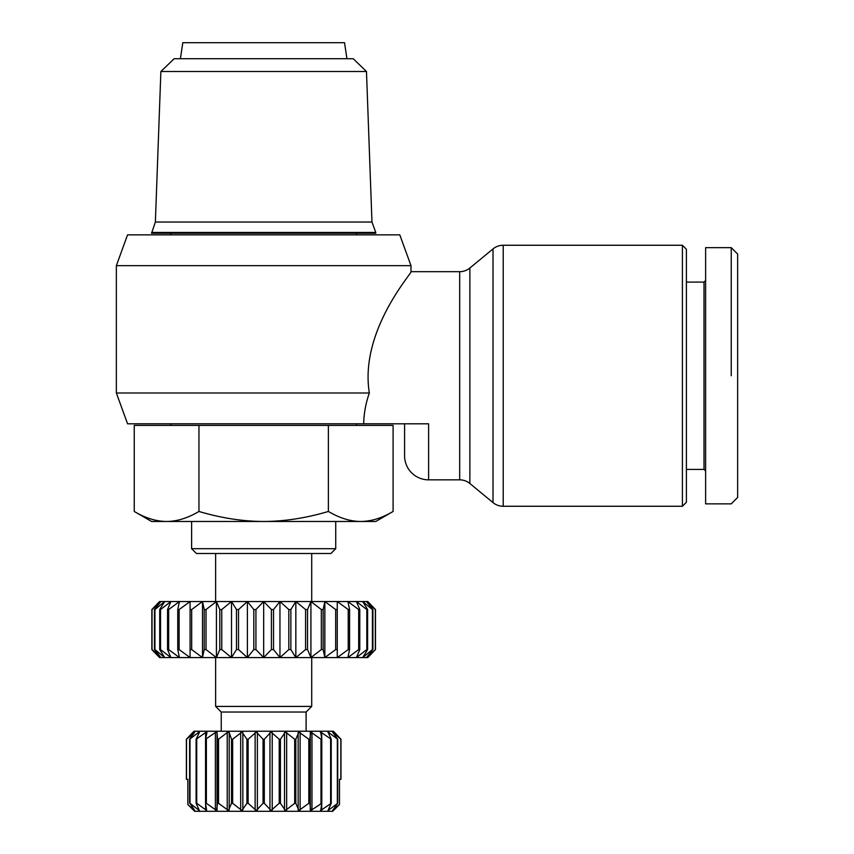 <?xml version="1.0" encoding="UTF-8"?>
<svg xmlns="http://www.w3.org/2000/svg" width="854" height="854" viewBox="0 0 854 854"><rect width="100%" height="100%" fill="white"/><g stroke="black" fill="none" stroke-linecap="round" stroke-linejoin="round"><path stroke-width="1.28" d="M399.779 234.85L410.987 265.647L116.357 265.647L127.566 234.85L399.779 234.85M410.987 265.647L410.987 271.679C413.603 271.38 359.171 330.498 369.344 393L116.357 393L116.357 265.647M503.209 245.258L682.399 245.258L682.399 506.262L503.209 506.262L503.209 245.258A16.012 16.012 0 0 0 493.014 248.92L493.014 502.6L469.871 483.503A16.012 16.012 0 0 0 459.676 479.841L428.601 479.841L428.601 423.797L363.665 423.797C363.889 413.443 365.779 403.173 369.344 393C365.779 403.173 363.889 413.443 363.665 423.797L127.566 423.797L116.357 393M493.014 502.6A16.012 16.012 0 0 0 503.209 506.262M410.987 271.679L459.676 271.679A16.012 16.012 0 0 0 469.871 268.017L493.014 248.92M404.582 455.822L404.582 423.797L404.582 455.822A24.019 24.019 0 0 0 428.601 479.841M427 423.797L404.582 423.797M180.407 58.712L182.809 42.7L344.536 42.7L346.937 58.712M151.585 232.448L375.76 232.448L375.76 233.249L151.585 233.249L155.375 222.04L371.97 222.04L375.76 232.448M393.096 511.461L375.76 521.474L360.74 521.474C371.17 521.41 381.962 518.068 393.096 511.461L393.096 425.399L134.249 425.399L134.249 511.461C145.383 518.068 156.175 521.41 166.605 521.474L151.585 521.474L134.249 511.461M366.473 71.512L353.193 58.712L174.152 58.712L160.872 71.512L366.473 71.512L371.97 222.04M191.616 548.695L196.42 553.499L330.925 553.499L335.729 548.695L191.616 548.695L191.616 521.474M221.239 731.237L221.239 712.022L215.635 706.418L215.635 657.58M311.71 657.58L311.71 706.418L306.106 712.022L306.106 731.237M306.106 712.022L221.239 712.022M215.635 601.536L215.635 553.499M311.71 553.499L311.71 601.536M311.71 706.418L215.635 706.418M228.445 732.038L227.228 732.519L229.192 732.519L231.519 739.244L232.651 739.244L241.895 732.038L246.923 739.244L248.13 739.244L256.307 732.038L263.053 739.244L264.292 739.244L271.038 732.038L279.215 739.244L280.422 739.244L285.449 732.038L294.694 739.244L295.826 739.244L298.9 732.038L308.817 739.244L309.821 739.244L310.813 732.038L320.976 739.244L321.798 739.244L320.677 732.038L331.235 739.244L328.032 732.038L337.725 739.244L332.59 732.038L340.97 739.244L334.597 732.519M339.486 804.532L332.59 810.499L337.725 803.294L328.032 810.499L331.235 803.294L320.677 810.499L321.798 803.294L310.813 810.499L309.821 803.294L308.817 803.294L298.9 810.499L295.826 803.294L294.694 803.294L285.449 810.499L280.422 803.294L279.215 803.294L271.038 810.499L264.292 803.294L263.053 803.294L256.307 810.499L248.13 803.294L246.923 803.294L241.895 810.499L232.651 803.294L231.519 803.294L228.445 810.499L218.528 803.294L217.524 803.294L216.532 810.499L206.369 803.294L205.547 803.294L206.668 810.499L196.73 803.294L196.11 803.294L199.313 810.499L190.004 803.294L194.755 810.499L187.859 804.532L194.68 811.3L332.665 811.3L339.486 804.532L339.486 779.275L340.97 779.275L340.97 739.244M216.532 732.038L215.379 732.519L217.055 732.519L217.524 739.244L218.528 739.244L227.228 732.519L227.228 810.019M206.956 732.519L205.633 732.519L206.956 732.519L205.547 739.244L215.379 732.519L215.379 810.019M199.345 732.519L198.416 732.519L199.345 732.519L196.11 739.244L205.633 732.519L205.633 738.859M194.531 732.519L189.62 739.244L198.416 732.519L198.416 734.387M192.748 732.519L186.375 739.244L194.061 733.138M193.217 732.038L194.018 731.237L333.327 731.237L334.127 732.038M320.389 732.519L321.712 732.519L321.712 738.859M328 732.519L328.929 732.519L328.929 734.387M705.617 280.486L704.016 282.087L686.402 282.087M686.402 469.433L704.016 469.433L705.617 471.034M731.237 247.66L705.617 247.66L705.617 503.86L731.237 503.86L737.642 497.455L737.642 254.065L731.237 247.66L731.237 375.76M682.399 245.258L686.402 249.261L686.402 502.259L682.399 506.262M704.016 469.433L704.016 282.087M375.493 649.574L375.493 609.542L367.754 601.536L159.591 601.536L151.852 609.542L151.852 649.574L159.591 657.58L367.754 657.58L375.493 649.574L366.473 657.58L372.91 649.574L372.91 609.542L366.473 601.536L375.322 609.542L375.322 649.574M160.872 657.58L152.023 649.574L152.023 609.542L160.872 601.536L154.435 609.542L154.435 649.574L160.872 657.58M164.683 657.58L154.937 649.574L154.937 609.542L164.683 601.536L159.719 609.542L159.719 649.574L164.683 657.58M170.939 657.58L160.531 649.574L160.531 609.542L170.939 601.536L167.555 609.542L167.555 649.574L170.939 657.58M179.468 657.58L168.654 649.574L168.654 609.542L179.468 601.536L177.76 609.542L177.76 649.574L179.468 657.58M190.079 657.58L179.126 649.574L179.126 609.542L190.079 601.536L190.079 657.58M202.494 657.58L191.68 649.574L191.68 609.542L202.494 601.536L204.202 609.542L204.202 649.574L202.494 657.58L202.494 601.536M216.425 657.58L206.017 649.574L206.017 609.542L216.425 601.536L219.798 609.542L219.798 649.574L216.425 657.58L216.425 601.536M231.509 657.58L221.762 649.574L221.762 609.542L231.509 601.536L236.483 609.542L236.483 649.574L231.509 657.58L231.509 601.536M247.393 657.58L238.533 649.574L238.533 609.542L247.393 601.536L253.819 609.542L253.819 649.574L247.393 657.58L247.393 601.536M263.672 657.58L255.933 649.574L255.933 609.542L263.672 601.536L271.412 609.542L271.412 649.574L263.672 657.58L263.672 601.536M279.952 657.58L273.526 649.574L273.526 609.542L279.952 601.536L288.812 609.542L288.812 649.574L279.952 657.58L279.952 601.536M295.836 657.58L290.862 649.574L290.862 609.542L295.836 601.536L305.583 609.542L305.583 649.574L295.836 657.58L295.836 601.536M310.92 657.58L307.547 649.574L307.547 609.542L310.92 601.536L321.328 609.542L321.328 649.574L310.92 657.58L310.92 601.536M324.851 657.58L323.143 649.574L323.143 609.542L324.851 601.536L335.665 609.542L335.665 649.574L324.851 657.58L324.851 601.536M337.266 657.58L337.266 601.536L348.218 609.542L348.218 649.574L337.266 657.58M335.665 649.574L337.266 649.574L337.266 609.542L335.665 609.542M347.877 657.58L349.585 649.574L349.585 609.542L347.877 601.536L358.691 609.542L358.691 649.574L347.877 657.58M356.406 657.58L359.79 649.574L359.79 609.542L356.406 601.536L366.814 609.542L366.814 649.574L356.406 657.58M362.662 657.58L367.626 649.574L367.626 609.542L362.662 601.536L372.408 609.542L372.408 649.574L362.662 657.58M367.626 649.574L366.814 649.574M359.79 649.574L358.691 649.574M349.585 649.574L348.218 649.574M323.143 649.574L321.328 649.574M307.547 649.574L305.583 649.574M290.862 649.574L288.812 649.574M273.526 649.574L271.412 649.574M255.933 649.574L253.819 649.574M238.533 649.574L236.483 649.574M221.762 649.574L219.798 649.574M206.017 649.574L204.202 649.574M191.68 649.574L190.079 649.574M179.126 649.574L177.76 649.574M168.654 649.574L167.555 649.574M160.531 649.574L159.719 649.574M366.814 609.542L367.626 609.542M358.691 609.542L359.79 609.542M348.218 609.542L349.585 609.542M321.328 609.542L323.143 609.542M305.583 609.542L307.547 609.542M288.812 609.542L290.862 609.542M271.412 609.542L273.526 609.542M253.819 609.542L255.933 609.542M236.483 609.542L238.533 609.542M219.798 609.542L221.762 609.542M204.202 609.542L206.017 609.542M190.079 609.542L191.68 609.542M177.76 609.542L179.126 609.542M167.555 609.542L168.654 609.542M159.719 609.542L160.531 609.542M186.375 739.244L186.375 779.275L187.859 779.275L187.859 804.532M186.503 779.275L186.503 739.244M340.842 739.244L340.842 779.275M333.284 733.138L332.59 732.038M311.966 810.019L311.966 732.519L310.813 732.038M300.117 810.019L300.117 732.519L298.9 732.038M189.62 739.244L189.62 803.294M190.004 803.294L190.004 739.244M196.11 739.244L196.11 803.294M196.73 803.294L196.73 739.244M205.547 739.244L205.547 803.294M206.369 803.294L206.369 739.244M217.524 739.244L217.524 803.294M218.528 803.294L218.528 739.244M231.519 739.244L231.519 803.294M232.651 803.294L232.651 739.244M246.923 739.244L246.923 803.294M248.13 803.294L248.13 739.244M263.053 739.244L263.053 803.294M264.292 803.294L264.292 739.244M279.215 739.244L279.215 803.294M280.422 803.294L280.422 739.244M294.694 739.244L294.694 803.294M295.826 803.294L295.826 739.244M308.817 739.244L308.817 803.294M309.821 803.294L309.821 739.244M320.976 739.244L320.976 803.294M321.798 803.294L321.798 739.244M330.615 739.244L330.615 803.294M331.235 803.294L331.235 739.244M337.341 739.244L337.341 803.294M337.725 803.294L337.725 739.244M166.605 521.474C177.034 521.41 187.816 518.068 198.961 511.461C221.239 518.068 242.814 521.41 263.672 521.474L166.605 521.474M263.672 521.474C284.531 521.41 306.106 518.068 328.384 511.461C339.529 518.068 350.311 521.41 360.74 521.474L263.672 521.474M198.961 511.461L198.961 425.399M328.384 511.461L328.384 425.399M469.871 483.503L469.871 268.017M459.676 271.679L459.676 479.841M333.284 809.4L333.284 810.019M328.929 808.151L328.929 810.019M321.712 803.678L321.712 810.019M286.666 732.519L286.666 810.019M272.212 732.519L272.212 810.019M257.385 732.519L257.385 810.019M242.835 732.519L242.835 810.019M229.192 732.519L229.192 810.019M217.055 732.519L217.055 810.019M194.061 809.4L194.061 810.019M198.416 808.151L198.416 810.019M205.633 803.678L205.633 810.019M240.679 732.519L240.679 810.019M255.132 732.519L255.132 810.019M269.96 732.519L269.96 810.019M284.51 732.519L284.51 810.019M298.153 732.519L298.153 810.019M310.29 732.519L310.29 810.019M160.872 71.512L155.375 222.04M170.8 234.85L170.8 233.249M170.8 425.399L170.8 423.797M356.545 425.399L356.545 423.797M356.545 234.85L356.545 233.249M335.729 548.695L335.729 521.474"/></g></svg>
